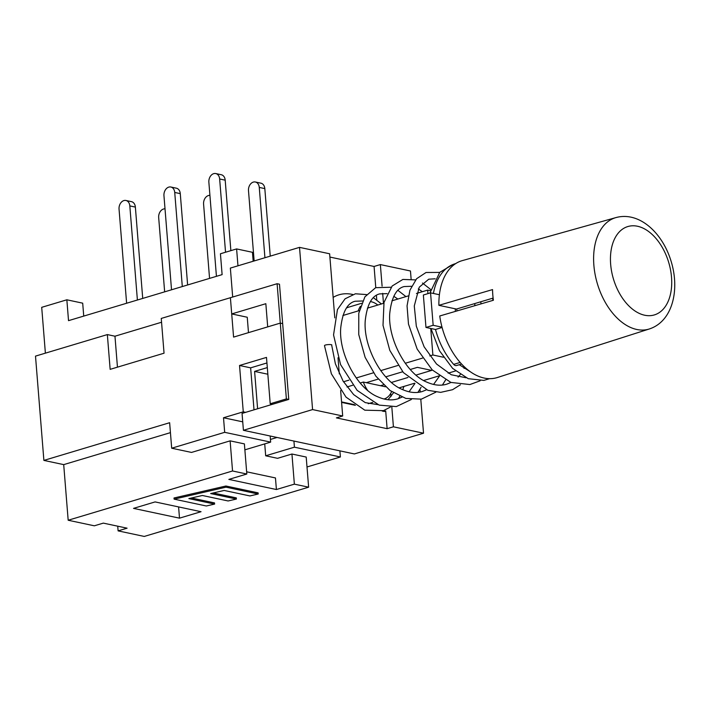 <?xml version="1.0" encoding="UTF-8"?>
<svg xmlns="http://www.w3.org/2000/svg" width="710" height="710" viewBox="0 0 710 710"><rect width="100%" height="100%" fill="white"/><g stroke="black" fill="none" stroke-linecap="round" stroke-linejoin="round"><path stroke-width="1.06" d="M164.649 291.845L158.676 217.579A7.206 5.325 102 0 1 165.013 208.838M135.37 207.089A7.206 5.325 -78 0 0 131.483 201.658L125.936 200.477A7.206 5.325 102 0 1 129.823 205.909L135.37 207.089L142.719 298.422M137.394 300.01L129.823 205.909M126.62 303.241L119.049 209.139A7.206 5.325 102 0 1 125.936 200.477M209.556 278.391L203.584 204.116A7.206 5.325 102 0 1 209.92 195.374M180.278 193.635A7.206 5.325 -78 0 0 176.391 188.194L170.844 187.014A7.206 5.325 102 0 1 174.731 192.454L180.278 193.635L187.626 284.958M182.301 286.556L174.731 192.454M171.527 289.786L163.957 195.685A7.206 5.325 102 0 1 170.844 187.014M264.821 188.612A7.206 5.325 -78 0 0 260.925 183.18L255.378 182A7.206 5.325 102 0 1 259.265 187.431L264.821 188.612L270.253 256.132M264.928 257.73L259.265 187.431M254.144 260.961L248.491 190.662A7.206 5.325 102 0 1 255.378 182M225.194 180.171A7.206 5.325 -78 0 0 221.307 174.74L215.76 173.559A7.206 5.325 102 0 1 219.647 178.991L225.194 180.171L230.865 250.648M225.54 252.236L219.647 178.991M216.435 276.323L208.864 182.221A7.206 5.325 102 0 1 215.76 173.559M358.213 310.918A24.344 15.221 -106.7 0 1 360.431 306.321M370.398 301.599A24.344 15.221 -106.7 0 1 377.827 305.043M346.489 308.016A24.344 15.221 -106.7 0 1 348.237 307.297L361.496 303.321M333.15 297.401A63.678 39.813 -106.7 0 1 338.972 294.81A63.678 39.813 -106.7 0 1 352.666 294.472M248.482 332.635L247.249 317.237L231.708 313.935L265.842 303.702L267.705 326.875L280.281 323.112L282.66 323.618L280.281 323.112L233.581 337.108L230.404 297.712L161.25 318.435L164.046 353.198L110.148 369.351L107.352 334.587L114.967 336.212L161.552 322.242M232.685 297.029L230.359 268.087L299.522 247.364L312.577 409.581L243.415 430.304L242.057 413.415L288.757 399.419L279.491 284.222L277.113 283.716L286.378 398.913L270.217 403.759L272.587 404.265M237.965 265.815L236.608 248.926L220.437 253.763L222.115 274.628L68.524 320.654L66.846 299.798L41.704 307.332L45.387 353.163M231.708 313.935L230.404 297.712L277.113 283.716M66.846 299.798L82.697 303.17L83.736 316.092M236.608 248.926L252.458 252.298L253.177 261.253M339.895 450.859L340.392 456.974L294.419 447.185L293.931 441.07M270.155 436.002L270.643 442.117L224.679 432.328L223.508 417.755L242.731 421.846M340.392 456.974L307.004 466.976M385.388 411.25L383.116 410.762M354.459 404.664L341.554 401.913M288.757 399.419L286.378 398.913M245.642 412.341L243.273 411.836L239.536 365.481L250.639 367.851L266.933 362.961M223.508 417.755L243.273 411.836M270.43 439.446L277.033 437.466M294.419 447.185L265.682 455.793L264.723 443.892M246.636 471.804L275.462 477.945L276.403 489.527L294.366 484.149L308.628 487.184L306.205 457.054L291.943 454.018L277.566 458.323L265.682 455.793M224.147 490.45L210.657 493.565L236.403 499.05L228.105 500.967L202.35 495.482L188.86 498.597L214.606 504.082L206.308 505.99L174.119 499.139L226.011 487.166L258.2 494.018L249.902 495.935L224.147 490.45M213.222 492.971L236.315 497.887L236.403 499.05M191.425 498.003L214.518 502.92L214.606 504.082M226.011 487.166L225.922 486.013L174.021 497.976L174.119 499.139M225.922 486.013L258.112 492.864L258.2 494.018M244.87 449.847L270.643 442.117M230.12 440.857L232.543 470.978L246.814 474.023L244.391 443.892L230.12 440.857L191.505 452.43L171.687 448.214L224.679 432.328M291.943 454.018L294.366 484.149M179.497 518.158L133.533 508.378L155.091 501.917L201.054 511.706L179.497 518.158L178.592 506.922M391.592 391.618A24.344 15.221 -106.7 0 1 384.234 398.931A24.344 15.221 -106.7 0 1 383.959 399.011L384.234 398.931M367.558 390.287A24.344 15.221 -106.7 0 1 363.351 382.06L385.486 386.772M346.986 386.968L352.692 385.255M360.192 383.01L363.351 382.06M254.011 409.83L250.639 367.851M267.306 367.594L254.597 371.401L257.606 408.756M239.536 365.481L266.49 357.405L270.217 403.759M254.597 371.401L267.839 374.223M246.814 474.023L228.851 479.401L276.403 489.527M114.967 336.212L117.452 367.159M107.352 334.587L35.5 356.118L43.887 460.408L169.637 422.716L171.687 448.214M43.887 460.408L63.705 464.624L68.178 520.244L94.332 525.808L103.314 523.119L127.09 528.178L118.109 530.876L117.727 526.19M308.628 487.184L144.263 536.441L118.109 530.876M63.705 464.624L170.435 432.639M68.178 520.244L232.543 470.978M376.761 299.948L376.398 295.378M375.776 287.639L374.072 266.463L380.356 264.582L382.095 286.157M329.901 257.055L374.072 266.463M391.822 407.052L393.411 426.799L387.119 428.68L336.398 417.879L342.69 415.998L340.64 390.509M339.3 373.904L338.004 357.805M334.792 317.858L329.635 253.781L299.522 247.364M387.119 428.68L385.699 410.966M382.672 293.345L383.48 303.347M390.722 393.384L390.979 396.562M384.492 411.516L382.22 411.037M355.39 405.321L341.59 402.384M243.415 430.304L354.361 453.938L423.524 433.207L393.411 426.799M423.524 433.207L420.79 399.251M420.214 392.018L419.983 389.222M411.108 278.923L410.469 270.989L380.356 264.582M342.69 415.998L312.577 409.581M427.944 293.629L427.66 290.106L416.442 293.47M408.321 295.901L391.929 300.809M383.808 303.25L367.407 308.158M359.287 310.598L342.894 315.506M427.66 290.106L430.491 290.709M410.256 369.493L417.4 367.354L431.662 370.389L415.989 375.084M407.948 377.498L391.476 382.433M383.435 384.847L380.516 385.716M366.253 382.681L378.173 379.105M385.743 376.841L402.685 371.756M465.565 367.949L464.038 368.401M455.492 370.966L448.17 373.158M439.144 375.865L423.657 380.507M414.631 383.214L399.135 387.855M443.404 357.236L432.878 354.991L429.772 355.923M422.494 358.106L405.25 363.272M397.982 365.455L380.737 370.62M373.469 372.794L356.225 377.968M348.947 380.143L343.498 381.776M432.878 354.991L430.748 328.464M456.77 308.965L456.929 310.945M474.901 305.673L474.733 303.578M480.821 301.759L480.99 303.889M492.704 298.2L492.882 300.401M390.393 407.07L383.427 410.655L364.798 410.185L346.01 397.112L331.384 373.815L324.497 345.743C324.257 344.43 333.025 344.164 331.685 345.166L335.395 363.839L343.108 381.119L353.669 394.627L365.286 402.632L377.764 404.62M442.01 327.177L433.162 325.295L430.553 292.848L423.364 295.005L425.973 327.443L435.487 329.476A60.075 37.559 73.3 0 0 453.672 364.372A4.81 3.009 73.3 0 0 456.53 365.535L461.571 364.026M455.696 263.587L454.977 263.809A60.075 37.559 73.3 0 0 433.419 293.461M455.199 308.806L455.412 311.397M435.487 329.476L442.099 327.488M425.973 327.443L433.162 325.295M430.553 292.848L439.401 294.739M493.113 298.076L456.432 309.063L438.886 305.327L492.545 289.591A60.03 37.532 73.3 0 0 493.397 300.25L439.738 315.986A61.033 38.163 -106.7 0 0 497.337 377.534L649.313 328.978C672.166 321.568 679.825 290.949 671.465 262.496C663.175 233.448 639.621 211.083 615.925 217.588A58.149 36.352 73.3 0 0 593.871 265.229A58.149 36.352 73.3 0 0 649.313 328.978M438.886 305.327A61.033 38.163 -106.7 0 1 462.299 260.614L615.925 217.588M453.672 364.372L460.142 362.437M610.653 264.262A46.132 28.844 -106.7 0 1 653.2 235.454A46.132 28.844 -106.7 0 1 659.395 312.515A46.132 28.844 -106.7 0 1 610.653 264.262M368.224 403.724L372.732 402.375M489.58 378.678L483.812 380.4L468.245 378.687L452.643 368.392L439.481 350.74L430.943 328.508M429.94 293.035L439.774 272.32L452.989 264.502M480.164 380.782L469.887 384.545L450.894 382.424L432.221 369.91L417.169 349.098L408.481 324.088L407.052 305.868L409.945 290.177L416.601 278.728L426.036 272.489L439.685 272.418M460.391 384.802L452.536 389.71L440.644 392.364L427.873 390.314L403.378 372.581L389.817 350.403L383.01 325.313L384.012 302.362L392.16 286.006L402.872 279.438L415.59 279.9M422.477 283.024L430.792 289.582M445.587 379.974L442.428 385.024M435.869 392.151L421.367 399.144L405.836 398.425L390.065 390.527L375.901 376.211L365.126 357.352L358.754 334.579L358.781 313.225L364.904 296.824L375.661 287.683L391.077 287.239M397.964 290.372L405.951 296.611M421.065 387.314L417.915 392.373M411.356 399.49L396.313 406.59L379.131 405.108L357.13 390.367L340.578 364.62L333.549 334.916L337.445 309.569L345.095 298.795L355.435 293.78L366.564 294.588M373.442 297.721L381.456 303.951M403.901 386.426L402.818 389.71M399.81 396.269L398.337 398.674M362.526 300.987L355.186 301.235C347.367 303.028 342.548 311.947 340.729 327.993C338.626 353.411 357.041 388.414 377.693 396.783C385.033 400.041 391.742 400.724 397.804 398.842L401.966 397.156M387.048 293.638L379.708 293.887C371.88 295.68 367.061 304.599 365.242 320.645C363.138 346.063 381.554 381.066 402.206 389.435C409.555 392.692 416.255 393.384 422.317 391.494L426.479 389.808M411.56 286.29L404.221 286.547C396.402 288.34 391.583 297.259 389.755 313.305C387.66 338.714 406.067 373.708 426.719 382.086C434.067 385.344 440.768 386.036 446.839 384.145L450.992 382.459M435.168 278.79L428.733 279.199L419.273 287.168L414.276 305.957L416.317 326.201L424.118 346.808L436.517 363.999L451.24 374.738L466.026 377.764M459.281 364.709L470.366 371.774M388.042 399.721L393.455 392.852M409.049 391.796L414.959 383.453M397.831 299.043L393.784 296.274M433.57 384.447L439.472 376.105M422.343 291.695L418.296 288.926M458.083 377.099L460.275 374.56"/></g></svg>
